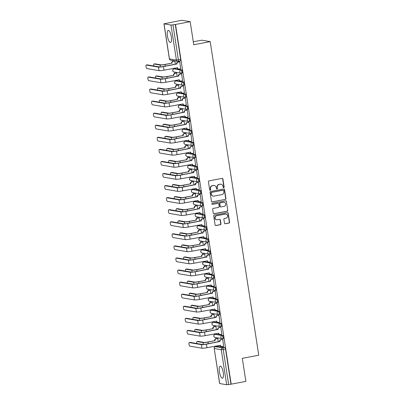 <?xml version="1.0" encoding="UTF-8"?>
<svg xmlns="http://www.w3.org/2000/svg" width="405" height="405" viewBox="0 0 405 405"><rect width="100%" height="100%" fill="white"/><g stroke="black" fill="none" stroke-linecap="round" stroke-linejoin="round"><path stroke-width="0.61" d="M223.732 187.723A0.542 0.511 99.7 0 0 224.157 187.095L222.907 179.025A0.775 0.734 99.7 0 0 222.067 178.402L209.026 180.868A0.775 0.734 99.7 0 0 208.423 181.764L209.668 189.834A0.542 0.511 99.7 0 0 210.261 190.269A0.542 0.511 99.7 0 0 210.686 189.641L210.524 188.598A2.47 2.344 99.7 0 1 212.463 185.728L213.551 185.525A2.47 2.344 99.7 0 1 216.245 187.515L216.407 188.558A0.542 0.511 99.7 0 0 216.994 188.993A0.542 0.511 99.7 0 0 217.419 188.365L217.257 187.323A2.47 2.344 99.7 0 1 219.201 184.457L220.29 184.25A2.47 2.344 99.7 0 1 222.983 186.239L223.145 187.287A0.542 0.511 99.7 0 0 223.732 187.723M223.439 187.687A0.542 0.511 99.7 0 0 223.909 187.049L222.664 178.985A0.775 0.734 99.7 0 0 222.188 178.392M209.967 190.234A0.542 0.511 99.7 0 0 210.438 189.601L210.524 188.598M216.7 188.958A0.542 0.511 99.7 0 0 217.176 188.325L217.257 187.323M222.679 338.61L223.388 338.479A1.574 0.471 -100.7 0 0 223.444 338.479A1.574 0.471 -100.7 0 0 223.631 336.93A1.574 0.471 -100.7 0 0 222.912 335.38L215.941 334.196A1.574 0.471 -100.7 0 0 215.89 334.196A1.574 0.471 -100.7 0 0 215.84 334.216M220.811 326.541L221.52 326.41A1.574 0.471 -100.7 0 0 221.576 326.41A1.574 0.471 -100.7 0 0 221.763 324.861A1.574 0.471 -100.7 0 0 221.044 323.317L214.073 322.127A1.574 0.471 -100.7 0 0 214.022 322.127A1.574 0.471 -100.7 0 0 213.972 322.147M218.943 314.477L219.652 314.341A1.574 0.471 -100.7 0 0 219.707 314.341A1.574 0.471 -100.7 0 0 219.895 312.792A1.574 0.471 -100.7 0 0 219.176 311.248L212.205 310.063A1.574 0.471 -100.7 0 0 212.154 310.063A1.574 0.471 -100.7 0 0 212.104 310.078M217.075 302.408L217.784 302.277A1.574 0.471 -100.7 0 0 217.839 302.277A1.574 0.471 -100.7 0 0 218.027 300.728A1.574 0.471 -100.7 0 0 217.308 299.179L210.337 297.994A1.574 0.471 -100.7 0 0 210.286 297.994A1.574 0.471 -100.7 0 0 210.235 298.014M215.207 290.339L215.916 290.208A1.574 0.471 -100.7 0 0 215.971 290.208A1.574 0.471 -100.7 0 0 216.159 288.659A1.574 0.471 -100.7 0 0 215.44 287.115L208.469 285.925A1.574 0.471 -100.7 0 0 208.418 285.925A1.574 0.471 -100.7 0 0 208.367 285.945M213.339 278.275L214.048 278.139A1.574 0.471 -100.7 0 0 214.103 278.139A1.574 0.471 -100.7 0 0 214.291 276.59A1.574 0.471 -100.7 0 0 213.572 275.046L206.601 273.861A1.574 0.471 -100.7 0 0 206.55 273.861A1.574 0.471 -100.7 0 0 206.499 273.876M211.471 266.207L212.179 266.075A1.574 0.471 -100.7 0 0 212.235 266.075A1.574 0.471 -100.7 0 0 212.423 264.526A1.574 0.471 -100.7 0 0 211.704 262.977L204.733 261.792A1.574 0.471 -100.7 0 0 204.682 261.792A1.574 0.471 -100.7 0 0 204.631 261.812M209.603 254.137L210.311 254.006A1.574 0.471 -100.7 0 0 210.367 254.006A1.574 0.471 -100.7 0 0 210.554 252.457A1.574 0.471 -100.7 0 0 209.836 250.913L202.864 249.723A1.574 0.471 -100.7 0 0 202.814 249.723A1.574 0.471 -100.7 0 0 202.763 249.743M207.735 242.074L208.443 241.937A1.574 0.471 -100.7 0 0 208.499 241.937A1.574 0.471 -100.7 0 0 208.686 240.388A1.574 0.471 -100.7 0 0 207.968 238.844L200.996 237.659A1.574 0.471 -100.7 0 0 200.946 237.659A1.574 0.471 -100.7 0 0 200.895 237.674M205.867 230.005L206.575 229.873A1.574 0.471 -100.7 0 0 206.631 229.868A1.574 0.471 -100.7 0 0 206.818 228.324A1.574 0.471 -100.7 0 0 206.099 226.775L199.128 225.59A1.574 0.471 -100.7 0 0 199.078 225.59A1.574 0.471 -100.7 0 0 199.027 225.61M203.998 217.936L204.707 217.804A1.574 0.471 -100.7 0 0 204.763 217.804A1.574 0.471 -100.7 0 0 204.95 216.255A1.574 0.471 -100.7 0 0 204.231 214.711L197.26 213.521A1.574 0.471 -100.7 0 0 197.21 213.521A1.574 0.471 -100.7 0 0 197.159 213.541M202.13 205.872L202.839 205.735A1.574 0.471 -100.7 0 0 202.895 205.735A1.574 0.471 -100.7 0 0 203.082 204.186A1.574 0.471 -100.7 0 0 202.363 202.642L195.392 201.457A1.574 0.471 -100.7 0 0 195.342 201.457A1.574 0.471 -100.7 0 0 195.291 201.472M200.262 193.803L200.971 193.671A1.574 0.471 -100.7 0 0 201.027 193.666A1.574 0.471 -100.7 0 0 201.214 192.122A1.574 0.471 -100.7 0 0 200.495 190.573L193.524 189.388A1.574 0.471 -100.7 0 0 193.474 189.388A1.574 0.471 -100.7 0 0 193.423 189.408M198.394 181.734L199.103 181.602A1.574 0.471 -100.7 0 0 199.159 181.602A1.574 0.471 -100.7 0 0 199.346 180.053A1.574 0.471 -100.7 0 0 198.627 178.509L191.656 177.319A1.574 0.471 -100.7 0 0 191.606 177.319A1.574 0.471 -100.7 0 0 191.555 177.339M196.526 169.67L197.235 169.533A1.574 0.471 -100.7 0 0 197.291 169.533A1.574 0.471 -100.7 0 0 197.473 167.984A1.574 0.471 -100.7 0 0 196.759 166.44L189.788 165.255A1.574 0.471 -100.7 0 0 189.737 165.255A1.574 0.471 -100.7 0 0 189.687 165.27M194.658 157.601L195.367 157.469A1.574 0.471 -100.7 0 0 195.423 157.464A1.574 0.471 -100.7 0 0 195.605 155.92A1.574 0.471 -100.7 0 0 194.891 154.371L187.92 153.186A1.574 0.471 -100.7 0 0 187.869 153.186A1.574 0.471 -100.7 0 0 187.819 153.206M192.79 145.532L193.499 145.4A1.574 0.471 -100.7 0 0 193.555 145.4A1.574 0.471 -100.7 0 0 193.737 143.851A1.574 0.471 -100.7 0 0 193.023 142.307L186.052 141.117A1.574 0.471 -100.7 0 0 186.001 141.117A1.574 0.471 -100.7 0 0 185.951 141.137M190.922 133.468L191.631 133.331A1.574 0.471 -100.7 0 0 191.686 133.331A1.574 0.471 -100.7 0 0 191.869 131.782A1.574 0.471 -100.7 0 0 191.155 130.238L184.184 129.053A1.574 0.471 -100.7 0 0 184.133 129.053A1.574 0.471 -100.7 0 0 184.083 129.068M189.054 121.399L189.763 121.262A1.574 0.471 -100.7 0 0 189.818 121.262A1.574 0.471 -100.7 0 0 190.001 119.718A1.574 0.471 -100.7 0 0 189.287 118.169L182.316 116.984A1.574 0.471 -100.7 0 0 182.265 116.984A1.574 0.471 -100.7 0 0 182.215 117.004M187.186 109.33L187.895 109.198A1.574 0.471 -100.7 0 0 187.95 109.198A1.574 0.471 -100.7 0 0 188.133 107.649A1.574 0.471 -100.7 0 0 187.419 106.105L180.448 104.915A1.574 0.471 -100.7 0 0 180.397 104.915A1.574 0.471 -100.7 0 0 180.346 104.935M185.318 97.266L186.027 97.129A1.574 0.471 -100.7 0 0 186.082 97.129A1.574 0.471 -100.7 0 0 186.265 95.58A1.574 0.471 -100.7 0 0 185.551 94.036L178.58 92.846A1.574 0.471 -100.7 0 0 178.529 92.851A1.574 0.471 -100.7 0 0 178.478 92.866M183.45 85.197L184.159 85.06A1.574 0.471 -100.7 0 0 184.214 85.06A1.574 0.471 -100.7 0 0 184.397 83.516A1.574 0.471 -100.7 0 0 183.683 81.967L176.712 80.782A1.574 0.471 -100.7 0 0 176.661 80.782A1.574 0.471 -100.7 0 0 176.61 80.803M181.582 73.128L182.29 72.996A1.574 0.471 -100.7 0 0 182.346 72.996A1.574 0.471 -100.7 0 0 182.528 71.447A1.574 0.471 -100.7 0 0 181.815 69.903L174.844 68.713A1.574 0.471 -100.7 0 0 174.793 68.713A1.574 0.471 -100.7 0 0 174.742 68.734M171.29 36.774A6.141 1.838 -100.7 0 0 168.227 30.415A6.141 1.838 -100.7 0 0 167.447 36.121A6.141 1.838 -100.7 0 0 170.51 42.479A6.141 1.838 -100.7 0 0 171.29 36.774M223.261 372.494A6.141 1.838 -100.7 0 0 220.198 366.135A6.141 1.838 -100.7 0 0 219.419 371.841A6.141 1.838 -100.7 0 0 222.482 378.199A6.141 1.838 -100.7 0 0 223.261 372.494M224.481 223.155A0.775 0.734 99.7 0 0 225.327 223.778L228.982 223.089A0.775 0.734 99.7 0 0 229.589 222.193L228.202 213.232A0.775 0.734 99.7 0 0 227.362 212.61L214.321 215.075A0.775 0.734 99.7 0 0 213.713 215.971L215.101 224.932A0.775 0.734 99.7 0 0 215.946 225.555L220.366 224.719A0.775 0.734 99.7 0 0 220.973 223.823L220.376 219.986A0.775 0.734 99.7 0 0 219.535 219.363L217.343 219.778A2.066 1.959 99.7 0 1 215.065 217.769A2.066 1.959 99.7 0 1 216.715 215.718L225.296 214.093A2.066 1.959 99.7 0 1 227.575 216.108A2.066 1.959 99.7 0 1 225.929 218.158L224.497 218.427A0.775 0.734 99.7 0 0 223.889 219.323L224.481 223.155M164.025 23.865L169.452 58.907L176.418 60.092L170.996 25.049L163.949 23.824L181.739 20.25L190.183 21.688L193.752 44.742L210.21 41.629L258.755 355.225L242.301 358.334L245.87 381.388L231.184 384.163L175.497 24.467L172.965 24.857L178.387 59.899A1.574 0.471 79.3 0 1 178.19 61.363A1.574 0.471 79.3 0 1 178.134 61.363A1.574 1.493 99.7 0 1 177.633 61.368A1.574 1.574 0 0 0 178.19 61.363L180.478 60.927A1.574 0.471 79.3 0 1 180.422 60.927L178.235 61.342M190.183 21.688L175.497 24.467M225.327 199.473A0.775 0.734 99.7 0 0 225.934 198.577L224.547 189.616A0.775 0.734 99.7 0 0 223.707 188.998L210.666 191.459A0.775 0.734 99.7 0 0 210.058 192.355L211.445 201.315A0.775 0.734 99.7 0 0 212.291 201.938L225.084 199.432A0.775 0.734 99.7 0 0 225.691 198.536L224.304 189.575A0.775 0.734 99.7 0 0 223.828 188.983M226.375 201.427L227.762 210.382A0.775 0.734 99.7 0 1 227.154 211.283L214.118 213.744A0.775 0.734 99.7 0 1 213.273 213.121L212.681 209.289A0.775 0.734 99.7 0 1 213.288 208.393L218.578 207.395A0.775 0.734 99.7 0 0 219.181 206.499L218.791 203.953A0.775 0.734 99.7 0 0 217.946 203.33L212.443 204.373A0.542 0.511 99.7 0 1 211.845 203.847A0.542 0.511 99.7 0 1 212.276 203.31L225.534 200.804A0.775 0.734 99.7 0 1 226.375 201.427L227.762 210.382M217.708 346.28A1.574 0.471 79.3 0 1 217.758 346.265A1.574 0.471 79.3 0 1 217.809 346.265L224.78 347.45L222.492 347.88A1.574 0.471 79.3 0 1 223.226 349.515L228.648 384.553L226.678 384.75L219.631 383.525L214.21 348.482L219.712 383.565M172.864 60.553L172.965 61.216M174.059 68.273L174.145 68.835M174.646 72.075L174.833 73.285M175.927 80.337L176.013 80.904M176.514 84.144L176.702 85.354M177.795 92.406L177.881 92.973M178.382 96.208L178.57 97.418M179.663 104.475L179.749 105.037M180.25 108.277L180.438 109.487M181.531 116.539L181.617 117.106M182.118 120.346L182.306 121.556M183.399 128.608L183.485 129.175M183.986 132.41L184.174 133.625M185.267 140.677L185.353 141.239M185.855 144.479L186.042 145.689M187.135 152.741L187.221 153.308M187.723 156.548L187.91 157.758M189.003 164.81L189.089 165.377M189.591 168.612L189.778 169.827M190.871 176.879L190.957 177.441M191.459 180.681L191.646 181.891M192.739 188.943L192.826 189.51M193.327 192.75L193.514 193.96M194.608 201.012L194.694 201.579M195.195 204.814L195.382 206.029M196.476 213.081L196.562 213.643M197.063 216.883L197.25 218.093M198.344 225.145L198.43 225.712M198.931 228.952L199.118 230.161M200.212 237.214L200.298 237.781M200.799 241.015L200.986 242.231M202.08 249.283L202.166 249.844M202.667 253.084L202.854 254.294M203.948 261.346L204.034 261.913M204.535 265.154L204.722 266.363M205.816 273.416L205.902 273.983M206.403 277.217L206.59 278.432M207.684 285.484L207.77 286.046M208.271 289.286L208.459 290.496M209.552 297.548L209.638 298.115M210.139 301.355L210.327 302.565M211.42 309.617L211.506 310.184M212.007 313.419L212.195 314.634M213.288 321.686L213.374 322.248M213.875 325.488L214.063 326.698M215.156 333.75L215.242 334.317M215.744 337.557L215.931 338.767M217.024 345.819L217.11 346.386M193.296 41.791L201.766 40.191L210.21 41.629M231.184 384.163L228.648 384.553M170.996 25.049L172.965 24.857M180.686 68.728L179.744 61.793L179.38 61.778M182.554 80.797L181.612 73.857L181.248 73.842M177.198 76.322L176.686 73.022L176.322 73.001M184.422 92.866L183.48 85.926L183.116 85.911M179.066 88.386L178.554 85.085L178.19 85.07M186.29 104.93L185.348 97.995L184.984 97.98M180.934 100.455L180.422 97.154L180.058 97.139M188.158 116.999L187.216 110.059L186.852 110.044M182.802 112.524L182.29 109.223L181.926 109.208M190.026 129.068L189.084 122.128L188.72 122.113M184.67 124.588L184.159 121.287L183.794 121.272M191.894 141.132L190.952 134.197L190.588 134.182M186.538 136.657L186.027 133.356L185.662 133.341M193.762 153.201L192.82 146.261L192.456 146.245M188.406 148.726L187.895 145.425L187.53 145.41M195.63 165.27L194.689 158.33L194.324 158.315M190.274 160.79L189.763 157.489L189.398 157.474M197.498 177.334L196.557 170.399L196.192 170.383M192.142 172.859L191.631 169.558L191.266 169.543M199.366 189.403L198.425 182.463L198.06 182.447M194.01 184.928L193.499 181.627L193.134 181.612M201.234 201.472L200.293 194.532L199.928 194.516M195.878 196.992L195.367 193.691L195.002 193.676M203.102 213.536L202.161 206.601L201.796 206.585M197.746 209.061L197.235 205.76L196.87 205.745M204.97 225.605L204.029 218.665L203.664 218.649M199.614 221.13L199.103 217.829L198.744 217.814M206.839 237.674L205.897 230.734L205.532 230.718M201.482 233.194L200.971 229.893L200.612 229.878M208.707 249.738L207.765 242.803L207.4 242.787M203.35 245.263L202.839 241.962L202.48 241.947M210.575 261.807L209.633 254.866L209.269 254.851M205.219 257.332L204.707 254.031L204.348 254.016M212.443 273.876L211.501 266.935L211.137 266.92M207.087 269.396L206.575 266.095L206.216 266.08M214.311 285.94L213.369 279.005L213.005 278.989M208.955 281.465L208.443 278.164L208.084 278.149M216.179 298.009L215.237 291.068L214.873 291.053M210.823 293.534L210.311 290.233L209.952 290.218M218.047 310.078L217.105 303.137L216.741 303.122M212.691 305.598L212.179 302.297L211.82 302.282M219.915 322.142L218.973 315.206L218.609 315.191M214.559 317.667L214.048 314.366L213.688 314.351M221.783 334.211L220.841 327.27L220.477 327.255M216.427 329.736L215.916 326.435L215.556 326.42M223.651 346.28L222.709 339.339L222.345 339.324M218.295 341.8L217.784 338.499L217.424 338.484M175.33 64.253L174.818 60.953L174.454 60.937M230.936 384.122L225.509 349.08A1.574 0.471 -100.7 0 0 224.78 347.45M175.254 24.421L180.676 59.464A1.574 0.471 79.3 0 1 180.478 60.927M221.079 184.245L220.831 184.199A2.47 2.344 99.7 0 0 220.042 184.209L220.29 184.25M217.014 187.282A2.47 2.344 99.7 0 1 218.953 184.412L220.042 184.209M214.341 185.515L214.093 185.475A2.47 2.344 99.7 0 0 213.303 185.48L213.551 185.525M210.276 188.553A2.47 2.344 99.7 0 1 212.22 185.687L213.303 185.48M211.921 201.908A0.775 0.734 99.7 0 0 212.043 201.898L225.084 199.432M223.661 190.644A0.542 0.511 99.7 0 0 223.074 190.208L211.628 192.375A0.542 0.511 99.7 0 0 211.202 193.003L211.375 194.101A2.47 2.344 99.7 0 0 214.068 196.091L221.889 194.613A2.47 2.344 99.7 0 0 223.833 191.747L223.661 190.644M223.246 190.208L223.003 190.168A0.542 0.511 99.7 0 0 222.826 190.168L223.074 190.208M213.278 196.101L213.03 196.06A2.47 2.344 99.7 0 1 211.126 194.061L210.959 192.957A0.542 0.511 99.7 0 1 211.385 192.329L222.826 190.168M213.749 213.719A0.775 0.734 99.7 0 0 213.87 213.703L226.911 211.238A0.775 0.734 99.7 0 0 227.519 210.342M218.194 203.33L217.951 203.285A0.775 0.734 99.7 0 0 217.703 203.29L212.443 204.373M224.066 206.358A2.066 1.959 99.7 0 0 224.097 202.287A2.066 1.959 99.7 0 0 223.433 202.292L220.411 202.864A0.775 0.734 99.7 0 0 219.804 203.761L220.198 206.307A0.775 0.734 99.7 0 0 221.039 206.93L224.066 206.358M224.097 202.287L223.849 202.247A2.066 1.959 99.7 0 0 223.19 202.252L223.433 202.292M220.791 206.93L220.548 206.889A0.775 0.734 99.7 0 1 219.95 206.261L219.556 203.72A0.775 0.734 99.7 0 1 220.163 202.824L223.19 202.252M226.132 201.381A0.775 0.734 99.7 0 0 225.656 200.789M225.96 214.088L225.717 214.048A2.066 1.959 99.7 0 0 225.053 214.053L225.296 214.093M216.68 219.783L216.437 219.743A2.066 1.959 99.7 0 1 216.467 215.673L225.053 214.053M215.576 225.524A0.775 0.734 99.7 0 0 215.698 225.509L220.118 224.674A0.775 0.734 99.7 0 0 220.725 223.778L220.133 219.945A0.775 0.734 99.7 0 0 219.657 219.353M224.957 223.747A0.775 0.734 99.7 0 0 225.079 223.737L228.739 223.044A0.775 0.734 99.7 0 0 229.346 222.148L227.959 213.192A0.775 0.734 99.7 0 0 227.483 212.6M154.872 63.853A1.812 0.542 79.3 0 1 154.928 63.833A1.812 0.542 79.3 0 1 154.988 63.833L161.008 64.861A2.951 0.309 -8.8 0 0 164.698 64.491L171.71 63.165L165.017 64.547A3.974 0.42 171.2 0 1 160.051 65.038L154.032 64.015A1.812 0.542 -100.7 0 0 153.971 64.015A1.812 0.542 -100.7 0 0 153.784 65.964M171.71 63.165L171.695 63.053A1.574 1.493 -80.3 0 1 172.93 61.226L173.249 61.282A1.574 1.493 99.7 0 0 172.014 63.104L172.029 63.22M174.823 60.983L173.249 61.282M174.585 60.912L172.93 61.226M146.306 65.033A1.812 0.542 -100.7 0 0 146.245 65.033A1.812 0.542 -100.7 0 0 146.028 66.815A1.812 0.542 -100.7 0 0 146.853 68.592L159.028 70.662L158.482 67.108L146.306 65.033L147.263 64.851L159.438 66.926A2.951 0.309 -8.8 0 0 163.129 66.557L176.615 63.889A1.574 1.493 -80.3 0 1 177.856 62.066L179.506 61.752M176.636 64.005L163.448 66.612A3.974 0.42 171.2 0 1 158.482 67.108M179.744 61.823L178.175 62.117A1.574 1.493 99.7 0 0 176.939 63.944L176.955 64.061M178.737 69.007L178.418 68.951A1.574 1.493 -80.3 0 1 177.203 67.681L177.522 67.736A1.574 1.493 99.7 0 0 179.238 69.002L180.812 68.703M177.522 67.736L164 70.171A3.974 0.42 171.2 0 1 159.028 70.662M156.74 75.922A1.812 0.542 79.3 0 1 156.796 75.902A1.812 0.542 79.3 0 1 156.856 75.902L162.876 76.925A2.951 0.309 -8.8 0 0 166.566 76.56L173.897 75.289L166.885 76.616A3.974 0.42 171.2 0 1 161.919 77.107L155.9 76.079A1.812 0.542 -100.7 0 0 155.839 76.084A1.812 0.542 -100.7 0 0 155.652 78.028M173.578 75.234L173.563 75.117A1.574 1.493 -80.3 0 1 174.798 73.29L175.117 73.346A1.574 1.493 99.7 0 0 173.882 75.173L173.897 75.289M176.691 73.052L175.117 73.346M176.453 72.981L174.798 73.29M158.608 87.991A1.812 0.542 79.3 0 1 158.664 87.966A1.812 0.542 79.3 0 1 158.725 87.966L164.744 88.994A2.951 0.309 -8.8 0 0 168.434 88.629L175.446 87.303L168.758 88.68A3.974 0.42 171.2 0 1 163.787 89.176L157.768 88.148A1.812 0.542 -100.7 0 0 157.707 88.148A1.812 0.542 -100.7 0 0 157.52 90.097M175.446 87.303L175.431 87.186A1.574 1.493 -80.3 0 1 176.666 85.359L176.985 85.414A1.574 1.493 99.7 0 0 175.75 87.242L175.765 87.358M178.559 85.116L176.985 85.414M178.321 85.045L176.666 85.359M148.174 77.102A1.812 0.542 -100.7 0 0 148.114 77.102A1.812 0.542 -100.7 0 0 147.896 78.879A1.812 0.542 -100.7 0 0 148.721 80.656L160.896 82.731L160.35 79.172L148.174 77.102L149.131 76.92L161.306 78.99A2.951 0.309 -8.8 0 0 164.997 78.626L178.483 75.958A1.574 1.493 -80.3 0 1 179.724 74.13L181.374 73.816M178.504 76.074L165.316 78.681A3.974 0.42 171.2 0 1 160.35 79.172M181.617 73.887L180.043 74.186A1.574 1.493 99.7 0 0 178.807 76.013L178.823 76.13M160.896 82.731A3.974 0.42 171.2 0 0 165.868 82.24L179.39 79.8A1.574 1.493 99.7 0 0 180.605 81.076L180.286 81.02A1.574 1.493 -80.3 0 1 179.071 79.75L179.071 79.745M180.605 81.076A1.574 1.493 99.7 0 0 181.106 81.071L182.68 80.772M150.042 89.166A1.812 0.542 -100.7 0 0 149.982 89.166A1.812 0.542 -100.7 0 0 149.764 90.948A1.812 0.542 -100.7 0 0 150.589 92.725L162.764 94.8L162.218 91.241L150.042 89.166L150.999 88.984L163.174 91.059A2.951 0.309 -8.8 0 0 166.865 90.695L180.352 88.027A1.574 1.493 -80.3 0 1 181.592 86.199L183.242 85.885M180.372 88.138L167.184 90.75A3.974 0.42 171.2 0 1 162.218 91.241M183.485 85.956L181.911 86.255A1.574 1.493 99.7 0 0 180.676 88.077L180.691 88.194M182.473 93.145L182.154 93.089A1.574 1.493 -80.3 0 1 180.939 91.814L181.258 91.869A1.574 1.493 99.7 0 0 182.974 93.14L184.548 92.841M181.258 91.869L167.736 94.304A3.974 0.42 171.2 0 1 162.764 94.8M160.476 100.055A1.812 0.542 79.3 0 1 160.532 100.035A1.812 0.542 79.3 0 1 160.593 100.035L166.612 101.063A2.951 0.309 -8.8 0 0 170.302 100.693L177.314 99.367L170.626 100.749A3.974 0.42 171.2 0 1 165.655 101.24L159.636 100.217A1.812 0.542 -100.7 0 0 159.575 100.217A1.812 0.542 -100.7 0 0 159.388 102.166M177.314 99.367L177.299 99.255A1.574 1.493 -80.3 0 1 178.534 97.428L178.853 97.483A1.574 1.493 99.7 0 0 177.618 99.306L177.633 99.422M180.427 97.185L178.853 97.483M180.19 97.114L178.534 97.428M162.344 112.124A1.812 0.542 79.3 0 1 162.4 112.104A1.812 0.542 79.3 0 1 162.461 112.104L168.48 113.127A2.951 0.309 -8.8 0 0 172.171 112.762L179.182 111.436L172.495 112.818A3.974 0.42 171.2 0 1 167.523 113.309L161.504 112.281A1.812 0.542 -100.7 0 0 161.443 112.286A1.812 0.542 -100.7 0 0 161.256 114.23M179.182 111.436L179.167 111.319A1.574 1.493 -80.3 0 1 180.402 109.497L180.721 109.547A1.574 1.493 99.7 0 0 179.486 111.375L179.501 111.491M182.296 109.254L180.721 109.547M182.058 109.183L180.402 109.497M164.212 124.193A1.812 0.542 79.3 0 1 164.268 124.168A1.812 0.542 79.3 0 1 164.329 124.168L170.348 125.196A2.951 0.309 -8.8 0 0 174.039 124.831L181.05 123.505L174.363 124.882A3.974 0.42 171.2 0 1 169.391 125.378L163.372 124.35A1.812 0.542 -100.7 0 0 163.311 124.35A1.812 0.542 -100.7 0 0 163.124 126.299M181.05 123.505L181.035 123.388A1.574 1.493 -80.3 0 1 182.27 121.561L182.589 121.616A1.574 1.493 99.7 0 0 181.354 123.444L181.369 123.56M184.164 121.318L182.589 121.616M183.926 121.247L182.27 121.561M151.91 101.235A1.812 0.542 -100.7 0 0 151.85 101.235A1.812 0.542 -100.7 0 0 151.632 103.017A1.812 0.542 -100.7 0 0 152.457 104.794L164.632 106.864L164.086 103.31L151.91 101.235L152.867 101.053L165.043 103.128A2.951 0.309 -8.8 0 0 168.733 102.759L182.22 100.091A1.574 1.493 -80.3 0 1 183.46 98.268L185.11 97.954M182.24 100.207L169.052 102.814A3.974 0.42 171.2 0 1 164.086 103.31M185.353 98.025L183.779 98.319A1.574 1.493 99.7 0 0 182.544 100.146L182.559 100.263M184.341 105.209L184.022 105.153A1.574 1.493 -80.3 0 1 182.807 103.882L183.126 103.938A1.574 1.493 99.7 0 0 184.842 105.204L186.416 104.905M183.126 103.938L169.604 106.373A3.974 0.42 171.2 0 1 164.632 106.864M153.778 113.304A1.812 0.542 -100.7 0 0 153.718 113.304A1.812 0.542 -100.7 0 0 153.5 115.081A1.812 0.542 -100.7 0 0 154.325 116.858L166.501 118.933L165.954 115.374L153.778 113.304L154.735 113.122L166.911 115.192A2.951 0.309 -8.8 0 0 170.601 114.828L184.088 112.16A1.574 1.493 -80.3 0 1 185.328 110.332L186.978 110.018M184.108 112.276L170.92 114.883A3.974 0.42 171.2 0 1 165.954 115.374M187.221 110.089L185.647 110.388A1.574 1.493 99.7 0 0 184.412 112.215L184.427 112.332M186.209 117.278L185.89 117.222A1.574 1.493 -80.3 0 1 184.675 115.951L184.994 116.002A1.574 1.493 99.7 0 0 186.71 117.273L188.285 116.974M184.994 116.002L171.472 118.442A3.974 0.42 171.2 0 1 166.501 118.933M155.647 125.368A1.812 0.542 -100.7 0 0 155.586 125.368A1.812 0.542 -100.7 0 0 155.368 127.15A1.812 0.542 -100.7 0 0 156.193 128.927L168.369 131.002L167.822 127.443L155.647 125.368L156.603 125.185L168.779 127.261A2.951 0.309 -8.8 0 0 172.469 126.897L185.956 124.229A1.574 1.493 -80.3 0 1 187.196 122.401L188.846 122.087M185.976 124.345L172.788 126.952A3.974 0.42 171.2 0 1 167.822 127.443M189.089 122.158L187.515 122.457A1.574 1.493 99.7 0 0 186.28 124.279L186.295 124.396M188.077 129.347L187.758 129.291A1.574 1.493 -80.3 0 1 186.543 128.015L186.862 128.071A1.574 1.493 99.7 0 0 188.578 129.342L190.153 129.043M186.862 128.071L173.34 130.506A3.974 0.42 171.2 0 1 168.369 131.002M166.08 136.257A1.812 0.542 79.3 0 1 166.136 136.237A1.812 0.542 79.3 0 1 166.197 136.237L172.216 137.265A2.951 0.309 -8.8 0 0 175.907 136.895L182.918 135.569L176.231 136.951A3.974 0.42 171.2 0 1 171.259 137.442L165.24 136.419A1.812 0.542 -100.7 0 0 165.179 136.419A1.812 0.542 -100.7 0 0 164.992 138.368M182.918 135.569L182.903 135.457A1.574 1.493 -80.3 0 1 184.138 133.63L184.457 133.685A1.574 1.493 99.7 0 0 183.222 135.508L183.237 135.624M186.032 133.387L184.457 133.685M185.794 133.316L184.138 133.63M157.515 137.437A1.812 0.542 -100.7 0 0 157.454 137.437A1.812 0.542 -100.7 0 0 157.236 139.219A1.812 0.542 -100.7 0 0 158.061 140.996L170.237 143.066L169.69 139.512L157.515 137.437L158.471 137.255L170.647 139.33A2.951 0.309 -8.8 0 0 174.337 138.961L187.824 136.293A1.574 1.493 -80.3 0 1 189.064 134.47L190.715 134.156M187.844 136.409L174.656 139.016A3.974 0.42 171.2 0 1 169.69 139.512M190.957 134.227L189.383 134.521A1.574 1.493 99.7 0 0 188.148 136.348L188.163 136.465M189.945 141.411L189.626 141.355A1.574 1.493 -80.3 0 1 188.411 140.084L188.73 140.14A1.574 1.493 99.7 0 0 190.446 141.406L192.021 141.107M188.73 140.14L175.208 142.575A3.974 0.42 171.2 0 1 170.237 143.066M167.948 148.326A1.812 0.542 79.3 0 1 168.004 148.306A1.812 0.542 79.3 0 1 168.065 148.306L174.084 149.329A2.951 0.309 -8.8 0 0 177.775 148.964L184.786 147.638L178.099 149.02A3.974 0.42 171.2 0 1 173.127 149.511L167.108 148.483A1.812 0.542 -100.7 0 0 167.047 148.488A1.812 0.542 -100.7 0 0 166.86 150.432M184.786 147.638L184.771 147.521A1.574 1.493 -80.3 0 1 186.006 145.699L186.325 145.749A1.574 1.493 99.7 0 0 185.09 147.577L185.105 147.693M187.9 145.456L186.325 145.749M187.662 145.385L186.006 145.699M159.383 149.506A1.812 0.542 -100.7 0 0 159.322 149.506A1.812 0.542 -100.7 0 0 159.104 151.283A1.812 0.542 -100.7 0 0 159.929 153.06L172.105 155.135L171.558 151.576L159.383 149.506L160.34 149.323L172.515 151.394A2.951 0.309 -8.8 0 0 176.205 151.03L189.692 148.362A1.574 1.493 -80.3 0 1 190.932 146.534L192.583 146.22M189.712 148.478L176.524 151.085A3.974 0.42 171.2 0 1 171.558 151.576M192.826 146.291L191.251 146.59A1.574 1.493 99.7 0 0 190.016 148.417L190.031 148.534M191.813 153.48L191.494 153.424A1.574 1.493 -80.3 0 1 190.279 152.153L190.603 152.204A1.574 1.493 99.7 0 0 192.314 153.475L193.889 153.176M190.603 152.204L177.076 154.644A3.974 0.42 171.2 0 1 172.105 155.135M169.816 160.395A1.812 0.542 79.3 0 1 169.872 160.37A1.812 0.542 79.3 0 1 169.933 160.37L175.952 161.398A2.951 0.309 -8.8 0 0 179.643 161.033L186.654 159.707L179.967 161.084A3.974 0.42 171.2 0 1 174.995 161.58L168.976 160.552A1.812 0.542 -100.7 0 0 168.915 160.552A1.812 0.542 -100.7 0 0 168.728 162.501M186.654 159.707L186.639 159.59A1.574 1.493 -80.3 0 1 187.874 157.763L188.193 157.818A1.574 1.493 99.7 0 0 186.958 159.646L186.973 159.762M189.768 157.52L188.193 157.818M189.53 157.449L187.874 157.763M161.251 161.57A1.812 0.542 -100.7 0 0 161.19 161.57A1.812 0.542 -100.7 0 0 160.972 163.352A1.812 0.542 -100.7 0 0 161.798 165.129L173.973 167.204L173.426 163.645L161.251 161.57L162.208 161.387L174.383 163.463A2.951 0.309 -8.8 0 0 178.073 163.099L191.56 160.431A1.574 1.493 -80.3 0 1 192.8 158.603L194.451 158.289M191.58 160.547L178.392 163.154A3.974 0.42 171.2 0 1 173.426 163.645M194.694 158.36L193.119 158.659A1.574 1.493 99.7 0 0 191.884 160.481L191.899 160.598M173.973 167.204A3.974 0.42 171.2 0 0 178.944 166.708L192.471 164.273A1.574 1.493 99.7 0 0 193.681 165.549L193.362 165.493A1.574 1.493 -80.3 0 1 192.147 164.217L192.147 164.212M193.681 165.549A1.574 1.493 99.7 0 0 194.182 165.544L195.757 165.245M171.685 172.459A1.812 0.542 79.3 0 1 171.74 172.439A1.812 0.542 79.3 0 1 171.801 172.439L177.82 173.467A2.951 0.309 -8.8 0 0 181.511 173.097L188.522 171.771L181.835 173.153A3.974 0.42 171.2 0 1 176.863 173.644L170.844 172.621A1.812 0.542 -100.7 0 0 170.783 172.621A1.812 0.542 -100.7 0 0 170.601 174.57M188.522 171.771L188.507 171.659A1.574 1.493 -80.3 0 1 189.743 169.832L190.061 169.887A1.574 1.493 99.7 0 0 188.826 171.71L188.841 171.826M191.636 169.589L190.061 169.887M191.398 169.518L189.743 169.832M163.119 173.639A1.812 0.542 -100.7 0 0 163.058 173.639A1.812 0.542 -100.7 0 0 162.84 175.421A1.812 0.542 -100.7 0 0 163.666 177.198L175.841 179.268L175.294 175.714L163.119 173.639L164.076 173.456L176.251 175.532A2.951 0.309 -8.8 0 0 179.941 175.168L193.428 172.495A1.574 1.493 -80.3 0 1 194.668 170.672L196.319 170.358M193.448 172.611L180.26 175.218A3.974 0.42 171.2 0 1 175.294 175.714M196.562 170.429L194.987 170.723A1.574 1.493 99.7 0 0 193.752 172.55L193.767 172.667M195.549 177.613L195.23 177.557A1.574 1.493 -80.3 0 1 194.015 176.286L194.339 176.342A1.574 1.493 99.7 0 0 196.05 177.608L197.625 177.314M194.339 176.342L180.812 178.777A3.974 0.42 171.2 0 1 175.841 179.268M173.553 184.528A1.812 0.542 79.3 0 1 173.608 184.508A1.812 0.542 79.3 0 1 173.669 184.508L179.688 185.53A2.951 0.309 -8.8 0 0 183.379 185.166L190.39 183.84L183.703 185.222A3.974 0.42 171.2 0 1 178.732 185.713L172.712 184.69A1.812 0.542 -100.7 0 0 172.651 184.69A1.812 0.542 -100.7 0 0 172.469 186.634M190.39 183.84L190.375 183.723A1.574 1.493 -80.3 0 1 191.611 181.901L191.929 181.951A1.574 1.493 99.7 0 0 190.694 183.779L190.709 183.895M193.504 181.658L191.929 181.951M193.266 181.587L191.611 181.901M164.987 185.708A1.812 0.542 -100.7 0 0 164.926 185.708A1.812 0.542 -100.7 0 0 164.708 187.485A1.812 0.542 -100.7 0 0 165.534 189.262L177.714 191.337L177.162 187.778L164.987 185.708L165.944 185.525L178.119 187.596A2.951 0.309 -8.8 0 0 181.81 187.231L195.296 184.564A1.574 1.493 -80.3 0 1 196.536 182.736L198.187 182.422M195.316 184.68L182.128 187.287A3.974 0.42 171.2 0 1 177.162 187.778M198.43 182.493L196.855 182.792A1.574 1.493 99.7 0 0 195.62 184.619L195.635 184.736M197.417 189.682L197.098 189.626A1.574 1.493 -80.3 0 1 195.883 188.355L196.207 188.406A1.574 1.493 99.7 0 0 197.918 189.677L199.493 189.378M196.207 188.406L182.68 190.846A3.974 0.42 171.2 0 1 177.714 191.337M175.421 196.597A1.812 0.542 79.3 0 1 175.476 196.572A1.812 0.542 79.3 0 1 175.537 196.572L181.556 197.599A2.951 0.309 -8.8 0 0 185.247 197.235L192.259 195.909L185.571 197.286A3.974 0.42 171.2 0 1 180.6 197.782L174.58 196.754A1.812 0.542 -100.7 0 0 174.52 196.754A1.812 0.542 -100.7 0 0 174.337 198.703M192.259 195.909L192.243 195.792A1.574 1.493 -80.3 0 1 193.479 193.965L193.798 194.02A1.574 1.493 99.7 0 0 192.562 195.848L192.577 195.964M195.372 193.722L193.798 194.02M195.134 193.651L193.479 193.965M166.855 197.772A1.812 0.542 -100.7 0 0 166.794 197.772A1.812 0.542 -100.7 0 0 166.577 199.554A1.812 0.542 -100.7 0 0 167.402 201.331L179.582 203.406L179.03 199.847L166.855 197.772L167.812 197.589L179.987 199.665A2.951 0.309 -8.8 0 0 183.678 199.3L197.164 196.633A1.574 1.493 -80.3 0 1 198.404 194.805L200.055 194.491M197.184 196.749L183.997 199.356A3.974 0.42 171.2 0 1 179.03 199.847M200.298 194.562L198.723 194.861A1.574 1.493 99.7 0 0 197.488 196.683L197.503 196.8M199.285 201.751L198.966 201.695A1.574 1.493 -80.3 0 1 197.751 200.419L198.075 200.475A1.574 1.493 99.7 0 0 199.786 201.746L201.361 201.447M198.075 200.475L184.548 202.91A3.974 0.42 171.2 0 1 179.582 203.406M177.289 208.661A1.812 0.542 79.3 0 1 177.344 208.641A1.812 0.542 79.3 0 1 177.405 208.641L183.424 209.668A2.951 0.309 -8.8 0 0 187.115 209.299L194.446 208.028L187.439 209.355A3.974 0.42 171.2 0 1 182.468 209.846L176.448 208.823A1.812 0.542 -100.7 0 0 176.388 208.823A1.812 0.542 -100.7 0 0 176.205 210.772M194.127 207.978L194.111 207.861A1.574 1.493 -80.3 0 1 195.347 206.034L195.666 206.089A1.574 1.493 99.7 0 0 194.43 207.912L194.446 208.028M197.24 205.791L195.666 206.089M197.002 205.72L195.347 206.034M168.723 209.841A1.812 0.542 -100.7 0 0 168.662 209.841A1.812 0.542 -100.7 0 0 168.445 211.623A1.812 0.542 -100.7 0 0 169.27 213.4L181.45 215.475L180.898 211.916L168.723 209.841L169.68 209.658L181.855 211.734A2.951 0.309 -8.8 0 0 185.546 211.369L199.032 208.696A1.574 1.493 -80.3 0 1 200.273 206.874L201.928 206.56M199.052 208.813L185.87 211.42A3.974 0.42 171.2 0 1 180.898 211.916M202.166 206.631L200.591 206.925A1.574 1.493 99.7 0 0 199.356 208.752L199.371 208.869M181.45 215.475A3.974 0.42 171.2 0 0 186.416 214.979L199.943 212.544A1.574 1.493 99.7 0 0 201.153 213.815L200.834 213.759A1.574 1.493 -80.3 0 1 199.619 212.488L199.619 212.483M201.153 213.815A1.574 1.493 99.7 0 0 201.655 213.81L203.229 213.516M179.157 220.73A1.812 0.542 79.3 0 1 179.213 220.71A1.812 0.542 79.3 0 1 179.273 220.71L185.293 221.732A2.951 0.309 -8.8 0 0 188.983 221.368L196.319 220.097L189.307 221.424A3.974 0.42 171.2 0 1 184.336 221.915L178.316 220.892A1.812 0.542 -100.7 0 0 178.256 220.892A1.812 0.542 -100.7 0 0 178.073 222.836M195.995 220.042L195.98 219.925A1.574 1.493 -80.3 0 1 197.215 218.103L197.534 218.153A1.574 1.493 99.7 0 0 196.298 219.981L196.319 220.097M199.108 217.86L197.534 218.153M198.87 217.789L197.215 218.103M170.591 221.91A1.812 0.542 -100.7 0 0 170.53 221.91A1.812 0.542 -100.7 0 0 170.313 223.687A1.812 0.542 -100.7 0 0 171.143 225.464L183.318 227.539L182.766 223.98L170.591 221.91L171.548 221.727L183.723 223.798A2.951 0.309 -8.8 0 0 187.414 223.433L200.9 220.765A1.574 1.493 -80.3 0 1 202.141 218.938L203.796 218.624M200.92 220.882L187.738 223.489A3.974 0.42 171.2 0 1 182.766 223.98M204.034 218.695L202.459 218.994A1.574 1.493 99.7 0 0 201.224 220.821L201.239 220.938M203.021 225.884L202.702 225.828A1.574 1.493 -80.3 0 1 201.487 224.557L201.811 224.608A1.574 1.493 99.7 0 0 203.523 225.879L205.097 225.58M201.811 224.608L188.285 227.048A3.974 0.42 171.2 0 1 183.318 227.539M181.025 232.799A1.812 0.542 79.3 0 1 181.081 232.774A1.812 0.542 79.3 0 1 181.141 232.774L187.161 233.801A2.951 0.309 -8.8 0 0 190.851 233.437L197.863 232.111L191.175 233.488A3.974 0.42 171.2 0 1 186.204 233.984L180.185 232.956A1.812 0.542 -100.7 0 0 180.124 232.956A1.812 0.542 -100.7 0 0 179.941 234.905M197.863 232.111L197.848 231.994A1.574 1.493 -80.3 0 1 199.083 230.167L199.402 230.222A1.574 1.493 99.7 0 0 198.166 232.05L198.187 232.166M200.976 229.924L199.402 230.222M200.738 229.853L199.083 230.167M172.459 233.974A1.812 0.542 -100.7 0 0 172.398 233.974A1.812 0.542 -100.7 0 0 172.181 235.756A1.812 0.542 -100.7 0 0 173.011 237.532L185.186 239.608L184.634 236.049L172.459 233.974L173.416 233.791L185.591 235.867A2.951 0.309 -8.8 0 0 189.282 235.502L202.768 232.834A1.574 1.493 -80.3 0 1 204.009 231.007L205.664 230.693M202.789 232.951L189.606 235.558A3.974 0.42 171.2 0 1 184.634 236.049M205.902 230.764L204.328 231.063A1.574 1.493 99.7 0 0 203.092 232.885L203.107 233.002M204.889 237.953L204.571 237.897A1.574 1.493 -80.3 0 1 203.356 236.621L203.68 236.677A1.574 1.493 99.7 0 0 205.391 237.948L206.965 237.649M203.68 236.677L190.153 239.117A3.974 0.42 171.2 0 1 185.186 239.608M182.893 244.863A1.812 0.542 79.3 0 1 182.949 244.843A1.812 0.542 79.3 0 1 183.009 244.843L189.029 245.87A2.951 0.309 -8.8 0 0 192.719 245.501L200.055 244.23L193.043 245.557A3.974 0.42 171.2 0 1 188.072 246.048L182.053 245.025A1.812 0.542 -100.7 0 0 181.992 245.025A1.812 0.542 -100.7 0 0 181.81 246.974M199.731 244.18L199.716 244.063A1.574 1.493 -80.3 0 1 200.951 242.236L201.27 242.291A1.574 1.493 99.7 0 0 200.035 244.114L200.055 244.23M202.844 241.993L201.27 242.291M202.606 241.922L200.951 242.236M174.327 246.043A1.812 0.542 -100.7 0 0 174.266 246.043A1.812 0.542 -100.7 0 0 174.049 247.825A1.812 0.542 -100.7 0 0 174.879 249.601L187.054 251.677L186.502 248.118L174.327 246.043L175.284 245.86L187.459 247.936A2.951 0.309 -8.8 0 0 191.15 247.571L204.636 244.898A1.574 1.493 -80.3 0 1 205.877 243.076L207.532 242.762M204.657 245.015L191.474 247.622A3.974 0.42 171.2 0 1 186.502 248.118M207.77 242.833L206.196 243.127A1.574 1.493 99.7 0 0 204.96 244.954L204.976 245.071M206.758 250.017L206.439 249.961A1.574 1.493 -80.3 0 1 205.224 248.69L205.548 248.746A1.574 1.493 99.7 0 0 207.259 250.012L208.833 249.718M205.548 248.746L192.021 251.181A3.974 0.42 171.2 0 1 187.054 251.677M184.761 256.932A1.812 0.542 79.3 0 1 184.817 256.912A1.812 0.542 79.3 0 1 184.877 256.912L190.897 257.934A2.951 0.309 -8.8 0 0 194.587 257.57L201.923 256.299L194.911 257.626A3.974 0.42 171.2 0 1 189.94 258.117L183.921 257.094A1.812 0.542 -100.7 0 0 183.86 257.094A1.812 0.542 -100.7 0 0 183.678 259.038M201.599 256.243L201.584 256.127A1.574 1.493 -80.3 0 1 202.819 254.305L203.138 254.355A1.574 1.493 99.7 0 0 201.903 256.183L201.923 256.299M204.712 254.062L203.138 254.355M204.474 253.991L202.819 254.305M176.195 258.112A1.812 0.542 -100.7 0 0 176.135 258.112A1.812 0.542 -100.7 0 0 175.917 259.889A1.812 0.542 -100.7 0 0 176.747 261.671L188.922 263.741L188.371 260.182L176.195 258.112L177.152 257.929L189.327 260A2.951 0.309 -8.8 0 0 193.018 259.635L206.504 256.967A1.574 1.493 -80.3 0 1 207.745 255.14L209.4 254.826M206.525 257.084L193.342 259.691A3.974 0.42 171.2 0 1 188.371 260.182M209.638 254.897L208.064 255.196A1.574 1.493 99.7 0 0 206.828 257.023L206.844 257.14M188.922 263.741A3.974 0.42 171.2 0 0 193.889 263.25L207.416 260.81A1.574 1.493 99.7 0 0 208.626 262.086L208.307 262.03A1.574 1.493 -80.3 0 1 207.092 260.759L207.092 260.754M208.626 262.086A1.574 1.493 99.7 0 0 209.127 262.081L210.701 261.782M186.629 269.001A1.812 0.542 79.3 0 1 186.685 268.976A1.812 0.542 79.3 0 1 186.745 268.976L192.765 270.003A2.951 0.309 -8.8 0 0 196.455 269.639L203.467 268.312L196.779 269.69A3.974 0.42 171.2 0 1 191.808 270.186L185.789 269.158A1.812 0.542 -100.7 0 0 185.728 269.158A1.812 0.542 -100.7 0 0 185.546 271.107M203.467 268.312L203.452 268.196A1.574 1.493 -80.3 0 1 204.687 266.368L205.006 266.424A1.574 1.493 99.7 0 0 203.771 268.252L203.791 268.368M206.58 266.125L205.006 266.424M206.342 266.055L204.687 266.368M178.063 270.175A1.812 0.542 -100.7 0 0 178.003 270.175A1.812 0.542 -100.7 0 0 177.785 271.958A1.812 0.542 -100.7 0 0 178.615 273.734L190.79 275.81L190.239 272.251L178.063 270.175L179.02 269.993L191.195 272.069A2.951 0.309 -8.8 0 0 194.886 271.704L208.373 269.036A1.574 1.493 -80.3 0 1 209.613 267.209L211.268 266.895M208.393 269.153L195.21 271.76A3.974 0.42 171.2 0 1 190.239 272.251M211.506 266.966L209.932 267.265A1.574 1.493 99.7 0 0 208.696 269.087L208.712 269.203M210.494 274.155L210.175 274.099A1.574 1.493 -80.3 0 1 208.96 272.823L209.284 272.879A1.574 1.493 99.7 0 0 210.995 274.15L212.569 273.851M209.284 272.879L195.757 275.319A3.974 0.42 171.2 0 1 190.79 275.81M188.497 281.065A1.812 0.542 79.3 0 1 188.553 281.045A1.812 0.542 79.3 0 1 188.614 281.045L194.633 282.072A2.951 0.309 -8.8 0 0 198.323 281.703L205.659 280.432L198.647 281.758A3.974 0.42 171.2 0 1 193.676 282.25L187.657 281.227A1.812 0.542 -100.7 0 0 187.596 281.227A1.812 0.542 -100.7 0 0 187.414 283.176M205.335 280.382L205.32 280.265A1.574 1.493 -80.3 0 1 206.555 278.438L206.874 278.493A1.574 1.493 99.7 0 0 205.639 280.316L205.659 280.432M208.448 278.195L206.874 278.493M208.21 278.124L206.555 278.438M179.931 282.244A1.812 0.542 -100.7 0 0 179.871 282.244A1.812 0.542 -100.7 0 0 179.653 284.026A1.812 0.542 -100.7 0 0 180.483 285.803L192.659 287.879L192.107 284.32L179.931 282.244L180.888 282.062L193.064 284.138A2.951 0.309 -8.8 0 0 196.754 283.773L210.246 281.1A1.574 1.493 -80.3 0 1 211.481 279.278L213.136 278.964M210.261 281.217L197.078 283.824A3.974 0.42 171.2 0 1 192.107 284.32M213.374 279.035L211.8 279.328A1.574 1.493 99.7 0 0 210.565 281.156L210.58 281.272M212.362 286.219L212.043 286.163A1.574 1.493 -80.3 0 1 210.828 284.892L211.152 284.948A1.574 1.493 99.7 0 0 212.868 286.214L214.437 285.92M211.152 284.948L197.625 287.383A3.974 0.42 171.2 0 1 192.659 287.879M190.365 293.134A1.812 0.542 79.3 0 1 190.421 293.114A1.812 0.542 79.3 0 1 190.482 293.114L196.501 294.136A2.951 0.309 -8.8 0 0 200.191 293.772L207.203 292.445L200.515 293.827A3.974 0.42 171.2 0 1 195.544 294.319L189.525 293.296A1.812 0.542 -100.7 0 0 189.464 293.296A1.812 0.542 -100.7 0 0 189.282 295.24M207.203 292.445L207.188 292.329A1.574 1.493 -80.3 0 1 208.423 290.507L208.742 290.557A1.574 1.493 99.7 0 0 207.507 292.385L207.527 292.501M210.316 290.264L208.742 290.557M210.079 290.193L208.423 290.507M181.799 294.313A1.812 0.542 -100.7 0 0 181.739 294.313A1.812 0.542 -100.7 0 0 181.521 296.09A1.812 0.542 -100.7 0 0 182.351 297.872L194.527 299.943L193.975 296.384L181.799 294.313L182.756 294.131L194.932 296.202A2.951 0.309 -8.8 0 0 198.622 295.837L212.114 293.169A1.574 1.493 -80.3 0 1 213.349 291.342L215.004 291.028M212.129 293.286L198.946 295.893A3.974 0.42 171.2 0 1 193.975 296.384M215.242 291.099L213.668 291.397A1.574 1.493 99.7 0 0 212.433 293.225L212.448 293.341M214.23 298.288L213.911 298.232A1.574 1.493 -80.3 0 1 212.696 296.961L213.02 297.012A1.574 1.493 99.7 0 0 214.736 298.283L216.305 297.984M213.02 297.012L199.493 299.452A3.974 0.42 171.2 0 1 194.527 299.943M192.233 305.203A1.812 0.542 79.3 0 1 192.289 305.178A1.812 0.542 79.3 0 1 192.35 305.178L198.369 306.205A2.951 0.309 -8.8 0 0 202.06 305.841L209.071 304.514L202.384 305.891A3.974 0.42 171.2 0 1 197.412 306.388L191.393 305.36A1.812 0.542 -100.7 0 0 191.332 305.36A1.812 0.542 -100.7 0 0 191.15 307.309M209.071 304.514L209.056 304.398A1.574 1.493 -80.3 0 1 210.291 302.57L210.61 302.626A1.574 1.493 99.7 0 0 209.375 304.454L209.395 304.57M212.185 302.327L210.61 302.626M211.947 302.257L210.291 302.57M183.667 306.377A1.812 0.542 -100.7 0 0 183.607 306.377A1.812 0.542 -100.7 0 0 183.394 308.159A1.812 0.542 -100.7 0 0 184.219 309.936L196.395 312.012L195.843 308.453L183.667 306.377L184.624 306.195L196.8 308.271A2.951 0.309 -8.8 0 0 200.49 307.906L213.982 305.238A1.574 1.493 -80.3 0 1 215.217 303.411L216.872 303.097M213.997 305.355L200.814 307.962A3.974 0.42 171.2 0 1 195.843 308.453M217.11 303.168L215.536 303.466A1.574 1.493 99.7 0 0 214.301 305.289L214.316 305.405M216.098 310.357L215.779 310.301A1.574 1.493 -80.3 0 1 214.564 309.025L214.888 309.081A1.574 1.493 99.7 0 0 216.604 310.351L218.173 310.053M214.888 309.081L201.361 311.521A3.974 0.42 171.2 0 1 196.395 312.012M194.101 317.267A1.812 0.542 79.3 0 1 194.157 317.247A1.812 0.542 79.3 0 1 194.218 317.247L200.237 318.274A2.951 0.309 -8.8 0 0 203.928 317.905L211.263 316.634L204.252 317.96A3.974 0.42 171.2 0 1 199.28 318.451L193.261 317.429A1.812 0.542 -100.7 0 0 193.2 317.429A1.812 0.542 -100.7 0 0 193.018 319.378M210.939 316.583L210.924 316.467A1.574 1.493 -80.3 0 1 212.159 314.639L212.478 314.695A1.574 1.493 99.7 0 0 211.243 316.518L211.263 316.634M214.053 314.396L212.478 314.695M213.815 314.326L212.159 314.639M185.536 318.446A1.812 0.542 -100.7 0 0 185.475 318.446A1.812 0.542 -100.7 0 0 185.262 320.228A1.812 0.542 -100.7 0 0 186.087 322.005L198.263 324.081L197.711 320.522L185.536 318.446L186.492 318.264L198.668 320.34A2.951 0.309 -8.8 0 0 202.358 319.975L215.85 317.302A1.574 1.493 -80.3 0 1 217.085 315.48L218.74 315.166M215.865 317.419L202.682 320.026A3.974 0.42 171.2 0 1 197.711 320.522M218.978 315.237L217.404 315.53A1.574 1.493 99.7 0 0 216.169 317.358L216.184 317.474M217.966 322.421L217.647 322.365A1.574 1.493 -80.3 0 1 216.432 321.094L216.756 321.15A1.574 1.493 99.7 0 0 218.472 322.415L220.042 322.122M216.756 321.15L203.229 323.585A3.974 0.42 171.2 0 1 198.263 324.081M195.969 329.336A1.812 0.542 79.3 0 1 196.025 329.316A1.812 0.542 79.3 0 1 196.086 329.316L202.105 330.338A2.951 0.309 -8.8 0 0 205.801 329.974L213.131 328.703L206.12 330.029A3.974 0.42 171.2 0 1 201.148 330.52L195.129 329.498A1.812 0.542 -100.7 0 0 195.068 329.498A1.812 0.542 -100.7 0 0 194.886 331.442M212.807 328.647L212.792 328.531A1.574 1.493 -80.3 0 1 214.027 326.708L214.346 326.759A1.574 1.493 99.7 0 0 213.111 328.587L213.131 328.703M215.921 326.465L214.346 326.759M215.683 326.395L214.027 326.708M187.404 330.515A1.812 0.542 -100.7 0 0 187.343 330.515A1.812 0.542 -100.7 0 0 187.13 332.297A1.812 0.542 -100.7 0 0 187.955 334.074L200.131 336.145L199.579 332.586L187.404 330.515L188.36 330.333L200.536 332.409A2.951 0.309 -8.8 0 0 204.226 332.039L217.718 329.371A1.574 1.493 -80.3 0 1 218.953 327.544L220.609 327.23M217.733 329.488L204.55 332.095A3.974 0.42 171.2 0 1 199.579 332.586M220.846 327.301L219.272 327.599A1.574 1.493 99.7 0 0 218.037 329.427L218.052 329.543M219.834 334.49L219.515 334.434A1.574 1.493 -80.3 0 1 218.3 333.163L218.624 333.214A1.574 1.493 99.7 0 0 220.34 334.484L221.91 334.186M218.624 333.214L205.097 335.654A3.974 0.42 171.2 0 1 200.131 336.145M197.837 341.405A1.812 0.542 79.3 0 1 197.893 341.38A1.812 0.542 79.3 0 1 197.954 341.38L203.973 342.407A2.951 0.309 -8.8 0 0 207.669 342.043L214.675 340.716L207.988 342.093A3.974 0.42 171.2 0 1 203.016 342.589L196.997 341.562A1.812 0.542 -100.7 0 0 196.936 341.562A1.812 0.542 -100.7 0 0 196.754 343.511M214.675 340.716L214.66 340.6A1.574 1.493 -80.3 0 1 215.895 338.772L216.214 338.828A1.574 1.493 99.7 0 0 214.979 340.656L214.999 340.772M217.789 338.529L216.214 338.828M217.551 338.458L215.895 338.772M189.272 342.579A1.812 0.542 -100.7 0 0 189.211 342.579A1.812 0.542 -100.7 0 0 188.998 344.361A1.812 0.542 -100.7 0 0 189.823 346.138L201.999 348.214L201.447 344.655L189.272 342.579L190.228 342.397L202.404 344.473A2.951 0.309 -8.8 0 0 206.094 344.108L219.586 341.44A1.574 1.493 -80.3 0 1 220.821 339.613L222.477 339.299M219.601 341.557L206.418 344.164A3.974 0.42 171.2 0 1 201.447 344.655M222.715 339.37L221.14 339.668A1.574 1.493 99.7 0 0 219.905 341.491L219.92 341.607M221.702 346.558L221.383 346.503A1.574 1.493 -80.3 0 1 220.168 345.227L220.492 345.283A1.574 1.493 99.7 0 0 222.208 346.553L223.778 346.255M220.492 345.283L206.965 347.723A3.974 0.42 171.2 0 1 201.999 348.214M215.02 334.373A1.574 0.471 79.3 0 1 215.08 334.348A1.574 0.471 79.3 0 1 215.131 334.348L222.097 335.537A1.574 0.471 79.3 0 1 222.816 337.082A1.574 0.471 79.3 0 1 222.634 338.631A1.574 0.471 79.3 0 1 222.578 338.631A1.574 1.493 -80.3 0 1 220.862 337.36A1.574 1.493 -80.3 0 1 222.097 335.537L222.912 335.38M215.941 334.196L215.131 334.348A1.574 1.493 99.7 0 0 213.896 336.175A1.574 1.493 -80.3 0 0 215.106 337.446L222.077 338.636A1.574 1.574 0 0 0 222.634 338.631L223.444 338.479M213.151 322.309A1.574 0.471 79.3 0 1 213.212 322.284A1.574 0.471 79.3 0 1 213.263 322.284L220.229 323.468A1.574 0.471 79.3 0 1 220.948 325.012A1.574 0.471 79.3 0 1 220.765 326.562A1.574 0.471 79.3 0 1 220.71 326.562A1.574 1.493 -80.3 0 1 218.994 325.296A1.574 1.493 -80.3 0 1 220.229 323.468L221.044 323.317M214.073 322.127L213.263 322.284A1.574 1.493 99.7 0 0 212.028 324.106A1.574 1.493 -80.3 0 0 213.238 325.382L220.209 326.567A1.574 1.574 0 0 0 220.765 326.562L221.576 326.41M211.283 310.24A1.574 0.471 79.3 0 1 211.344 310.215A1.574 0.471 79.3 0 1 211.395 310.215L218.361 311.399A1.574 0.471 79.3 0 1 219.08 312.949A1.574 0.471 79.3 0 1 218.897 314.493A1.574 0.471 79.3 0 1 218.842 314.498A1.574 1.493 -80.3 0 1 217.126 313.227A1.574 1.493 -80.3 0 1 218.361 311.399L219.176 311.248M212.205 310.063L211.395 310.215A1.574 1.493 99.7 0 0 210.16 312.042A1.574 1.493 -80.3 0 0 211.369 313.313L218.341 314.498A1.574 1.574 0 0 0 218.897 314.493L219.707 314.341M209.415 298.171A1.574 0.471 79.3 0 1 209.476 298.146A1.574 0.471 79.3 0 1 209.527 298.146L216.493 299.335A1.574 0.471 79.3 0 1 217.212 300.88A1.574 0.471 79.3 0 1 217.029 302.429A1.574 0.471 79.3 0 1 216.974 302.429A1.574 1.493 -80.3 0 1 215.257 301.158A1.574 1.493 -80.3 0 1 216.493 299.335L217.308 299.179M210.337 297.994L209.527 298.146A1.574 1.493 99.7 0 0 208.291 299.973A1.574 1.493 -80.3 0 0 209.501 301.244L216.472 302.434A1.574 1.574 0 0 0 217.029 302.429L217.839 302.277M207.547 286.107A1.574 0.471 79.3 0 1 207.608 286.082A1.574 0.471 79.3 0 1 207.659 286.082L214.625 287.267A1.574 0.471 79.3 0 1 215.344 288.811A1.574 0.471 79.3 0 1 215.161 290.36A1.574 0.471 79.3 0 1 215.106 290.36A1.574 1.493 -80.3 0 1 213.389 289.094A1.574 1.493 -80.3 0 1 214.625 287.267L215.44 287.115M208.469 285.925L207.659 286.082A1.574 1.493 99.7 0 0 206.423 287.904A1.574 1.493 -80.3 0 0 207.633 289.18L214.604 290.365A1.574 1.574 0 0 0 215.161 290.36L215.971 290.208M205.679 274.038A1.574 0.471 79.3 0 1 205.74 274.013A1.574 0.471 79.3 0 1 205.791 274.013L212.757 275.197A1.574 0.471 79.3 0 1 213.475 276.747A1.574 0.471 79.3 0 1 213.288 278.291A1.574 0.471 79.3 0 1 213.238 278.296A1.574 1.493 -80.3 0 1 211.521 277.025A1.574 1.493 -80.3 0 1 212.757 275.197L213.572 275.046M206.601 273.861L205.791 274.013A1.574 1.493 99.7 0 0 204.555 275.84A1.574 1.493 -80.3 0 0 205.765 277.111L212.736 278.296A1.574 1.574 0 0 0 213.288 278.291L214.103 278.139M203.811 261.969A1.574 0.471 79.3 0 1 203.872 261.944A1.574 0.471 79.3 0 1 203.923 261.944L210.889 263.134A1.574 0.471 79.3 0 1 211.607 264.678A1.574 0.471 79.3 0 1 211.42 266.227A1.574 0.471 79.3 0 1 211.369 266.227A1.574 1.493 -80.3 0 1 209.653 264.956A1.574 1.493 -80.3 0 1 210.889 263.134L211.704 262.977M204.733 261.792L203.923 261.944A1.574 1.493 99.7 0 0 202.687 263.771A1.574 1.493 -80.3 0 0 203.897 265.042L210.868 266.232A1.574 1.574 0 0 0 211.42 266.227L212.235 266.075M201.943 249.905A1.574 0.471 79.3 0 1 202.004 249.88A1.574 0.471 79.3 0 1 202.054 249.88L209.02 251.065A1.574 0.471 79.3 0 1 209.739 252.609A1.574 0.471 79.3 0 1 209.552 254.158A1.574 0.471 79.3 0 1 209.501 254.158A1.574 1.493 -80.3 0 1 207.785 252.892A1.574 1.493 -80.3 0 1 209.02 251.065L209.836 250.913M202.864 249.723L202.054 249.88A1.574 1.493 99.7 0 0 200.819 251.702A1.574 1.493 -80.3 0 0 202.029 252.978L208.995 254.163A1.574 1.574 0 0 0 209.552 254.158L210.367 254.006M200.075 237.836A1.574 0.471 79.3 0 1 200.136 237.811A1.574 0.471 79.3 0 1 200.186 237.811L207.152 238.996A1.574 0.471 79.3 0 1 207.871 240.545A1.574 0.471 79.3 0 1 207.684 242.089A1.574 0.471 79.3 0 1 207.633 242.094A1.574 1.493 -80.3 0 1 205.917 240.823A1.574 1.493 -80.3 0 1 207.152 238.996L207.968 238.844M200.996 237.659L200.186 237.811A1.574 1.493 99.7 0 0 198.951 239.638A1.574 1.493 -80.3 0 0 200.161 240.909L207.127 242.094A1.574 1.574 0 0 0 207.684 242.089L208.499 241.937M198.207 225.767A1.574 0.471 79.3 0 1 198.268 225.742A1.574 0.471 79.3 0 1 198.318 225.742L205.284 226.932A1.574 0.471 79.3 0 1 206.003 228.476A1.574 0.471 79.3 0 1 205.816 230.025A1.574 0.471 79.3 0 1 205.765 230.025A1.574 1.493 -80.3 0 1 204.049 228.754A1.574 1.493 -80.3 0 1 205.284 226.932L206.099 226.775M199.128 225.59L198.318 225.742A1.574 1.493 99.7 0 0 197.083 227.569A1.574 1.493 -80.3 0 0 198.293 228.84L205.259 230.03A1.574 1.574 0 0 0 205.816 230.025L206.631 229.868M196.339 213.703A1.574 0.471 79.3 0 1 196.4 213.678A1.574 0.471 79.3 0 1 196.45 213.678L203.416 214.863A1.574 0.471 79.3 0 1 204.135 216.407A1.574 0.471 79.3 0 1 203.948 217.956A1.574 0.471 79.3 0 1 203.897 217.956A1.574 1.493 -80.3 0 1 202.181 216.69A1.574 1.493 -80.3 0 1 203.416 214.863L204.231 214.711M197.26 213.521L196.45 213.678A1.574 1.493 99.7 0 0 195.215 215.5A1.574 1.493 -80.3 0 0 196.425 216.776L203.391 217.961A1.574 1.574 0 0 0 203.948 217.956L204.763 217.804M194.471 201.634A1.574 0.471 79.3 0 1 194.532 201.609A1.574 0.471 79.3 0 1 194.582 201.609L201.548 202.794A1.574 0.471 79.3 0 1 202.267 204.343A1.574 0.471 79.3 0 1 202.08 205.887A1.574 0.471 79.3 0 1 202.029 205.892A1.574 1.493 -80.3 0 1 200.313 204.621A1.574 1.493 -80.3 0 1 201.548 202.794L202.363 202.642M195.392 201.457L194.582 201.609A1.574 1.493 99.7 0 0 193.347 203.437A1.574 1.493 -80.3 0 0 194.557 204.707L201.523 205.892A1.574 1.574 0 0 0 202.08 205.887L202.895 205.735M192.603 189.565A1.574 0.471 79.3 0 1 192.659 189.54A1.574 0.471 79.3 0 1 192.714 189.54L199.68 190.73A1.574 0.471 79.3 0 1 200.399 192.274A1.574 0.471 79.3 0 1 200.212 193.823A1.574 0.471 79.3 0 1 200.161 193.823A1.574 1.493 -80.3 0 1 198.445 192.552A1.574 1.493 -80.3 0 1 199.68 190.73L200.495 190.573M193.524 189.388L192.714 189.54A1.574 1.493 99.7 0 0 191.479 191.368A1.574 1.493 -80.3 0 0 192.689 192.638L199.655 193.828A1.574 1.574 0 0 0 200.212 193.823L201.027 193.666M190.735 177.501A1.574 0.471 79.3 0 1 190.79 177.476A1.574 0.471 79.3 0 1 190.846 177.476L197.812 178.661A1.574 0.471 79.3 0 1 198.531 180.205A1.574 0.471 79.3 0 1 198.344 181.754A1.574 0.471 79.3 0 1 198.293 181.754A1.574 1.493 -80.3 0 1 196.577 180.488A1.574 1.493 -80.3 0 1 197.812 178.661L198.627 178.509M191.656 177.319L190.846 177.476A1.574 1.493 99.7 0 0 189.611 179.299A1.574 1.493 -80.3 0 0 190.821 180.574L197.787 181.759A1.574 1.574 0 0 0 198.344 181.754L199.159 181.602M188.867 165.432A1.574 0.471 79.3 0 1 188.922 165.407A1.574 0.471 79.3 0 1 188.978 165.407L195.944 166.592A1.574 0.471 79.3 0 1 196.663 168.141A1.574 0.471 79.3 0 1 196.476 169.685A1.574 0.471 79.3 0 1 196.425 169.685A1.574 1.493 -80.3 0 1 194.709 168.419A1.574 1.493 -80.3 0 1 195.944 166.592L196.759 166.44M189.788 165.255L188.978 165.407A1.574 1.493 99.7 0 0 187.743 167.235A1.574 1.493 -80.3 0 0 188.953 168.505L195.919 169.69A1.574 1.574 0 0 0 196.476 169.685L197.291 169.533M186.999 153.363A1.574 0.471 79.3 0 1 187.054 153.338A1.574 0.471 79.3 0 1 187.11 153.338L194.076 154.528A1.574 0.471 79.3 0 1 194.795 156.072A1.574 0.471 79.3 0 1 194.608 157.621A1.574 0.471 79.3 0 1 194.557 157.621A1.574 1.493 -80.3 0 1 192.841 156.35A1.574 1.493 -80.3 0 1 194.076 154.528L194.891 154.371M187.92 153.186L187.11 153.338A1.574 1.493 99.7 0 0 185.875 155.166A1.574 1.493 -80.3 0 0 187.085 156.436L194.051 157.626A1.574 1.574 0 0 0 194.608 157.621L195.423 157.464M185.131 141.299A1.574 0.471 79.3 0 1 185.186 141.274A1.574 0.471 79.3 0 1 185.242 141.269L192.208 142.459A1.574 0.471 79.3 0 1 192.927 144.003A1.574 0.471 79.3 0 1 192.739 145.552A1.574 0.471 79.3 0 1 192.689 145.552A1.574 1.493 -80.3 0 1 190.973 144.286A1.574 1.493 -80.3 0 1 192.208 142.459L193.023 142.307M186.052 141.117L185.242 141.269A1.574 1.493 99.7 0 0 184.007 143.097A1.574 1.493 -80.3 0 0 185.217 144.372L192.183 145.557A1.574 1.574 0 0 0 192.739 145.552L193.555 145.4M183.262 129.23A1.574 0.471 79.3 0 1 183.318 129.205A1.574 0.471 79.3 0 1 183.374 129.205L190.34 130.39A1.574 0.471 79.3 0 1 191.059 131.939A1.574 0.471 79.3 0 1 190.871 133.483A1.574 0.471 79.3 0 1 190.821 133.483A1.574 1.493 -80.3 0 1 189.105 132.217A1.574 1.493 -80.3 0 1 190.34 130.39L191.155 130.238M184.184 129.053L183.374 129.205A1.574 1.493 99.7 0 0 182.139 131.033A1.574 1.493 -80.3 0 0 183.349 132.303L190.315 133.488A1.574 1.574 0 0 0 190.871 133.483L191.686 133.331M181.394 117.161A1.574 0.471 79.3 0 1 181.45 117.136A1.574 0.471 79.3 0 1 181.506 117.136L188.472 118.326A1.574 0.471 79.3 0 1 189.191 119.87A1.574 0.471 79.3 0 1 189.003 121.419A1.574 0.471 79.3 0 1 188.953 121.419A1.574 1.493 -80.3 0 1 187.237 120.148A1.574 1.493 -80.3 0 1 188.472 118.326L189.287 118.169M182.316 116.984L181.506 117.136A1.574 1.493 99.7 0 0 180.271 118.964A1.574 1.493 -80.3 0 0 181.481 120.234L188.446 121.424A1.574 1.574 0 0 0 189.003 121.419L189.818 121.262M179.526 105.097A1.574 0.471 79.3 0 1 179.582 105.072A1.574 0.471 79.3 0 1 179.638 105.067L186.604 106.257A1.574 0.471 79.3 0 1 187.323 107.801A1.574 0.471 79.3 0 1 187.135 109.35A1.574 0.471 79.3 0 1 187.085 109.35A1.574 1.493 -80.3 0 1 185.369 108.084A1.574 1.493 -80.3 0 1 186.604 106.257L187.419 106.105M180.448 104.915L179.638 105.067A1.574 1.493 99.7 0 0 178.402 106.895A1.574 1.493 -80.3 0 0 179.612 108.17L186.578 109.355A1.574 1.574 0 0 0 187.135 109.35L187.95 109.198M177.658 93.028A1.574 0.471 79.3 0 1 177.714 93.003A1.574 0.471 79.3 0 1 177.77 93.003L184.736 94.188A1.574 0.471 79.3 0 1 185.455 95.737A1.574 0.471 79.3 0 1 185.267 97.281A1.574 0.471 79.3 0 1 185.217 97.281A1.574 1.493 -80.3 0 1 183.5 96.015A1.574 1.493 -80.3 0 1 184.736 94.188L185.551 94.036M178.58 92.846L177.77 93.003A1.574 1.493 99.7 0 0 176.534 94.831A1.574 1.493 -80.3 0 0 177.744 96.101L184.71 97.286A1.574 1.574 0 0 0 185.267 97.281L186.082 97.129M175.79 80.959A1.574 0.471 79.3 0 1 175.846 80.934A1.574 0.471 79.3 0 1 175.902 80.934L182.868 82.124A1.574 0.471 79.3 0 1 183.586 83.668A1.574 0.471 79.3 0 1 183.399 85.217A1.574 0.471 79.3 0 1 183.349 85.217A1.574 1.493 -80.3 0 1 181.632 83.946A1.574 1.493 -80.3 0 1 182.868 82.124L183.683 81.967M176.712 80.782L175.902 80.934A1.574 1.493 99.7 0 0 174.666 82.762A1.574 1.493 -80.3 0 0 175.876 84.032L182.842 85.222A1.574 1.574 0 0 0 183.399 85.217L184.214 85.06M173.922 68.896A1.574 0.471 79.3 0 1 173.978 68.87A1.574 0.471 79.3 0 1 174.034 68.865L181 70.055A1.574 0.471 79.3 0 1 181.718 71.599A1.574 0.471 79.3 0 1 181.531 73.148A1.574 0.471 79.3 0 1 181.481 73.148A1.574 1.493 -80.3 0 1 179.764 71.882A1.574 1.493 -80.3 0 1 181 70.055L181.815 69.903M174.844 68.713L174.034 68.865A1.574 1.493 99.7 0 0 172.798 70.693A1.574 1.493 -80.3 0 0 174.008 71.968L180.974 73.153A1.574 1.574 0 0 0 181.531 73.148L182.346 72.996M217.809 346.265L215.526 346.695L222.492 347.88A1.574 1.493 -80.3 0 0 221.257 349.707L214.285 348.523A1.574 1.493 -80.3 0 1 215.526 346.695A1.574 0.471 79.3 0 0 215.47 346.695A1.574 1.574 0 0 0 214.21 348.482M226.678 384.75L221.257 349.707L225.509 349.08M180.676 59.464L176.418 60.092A1.574 1.493 99.7 0 0 177.633 61.368L170.662 60.178A1.574 1.493 99.7 0 1 169.452 58.907L169.371 58.867A1.574 1.574 0 0 0 170.662 60.178M215.409 346.72A1.574 0.471 79.3 0 1 215.47 346.695L217.758 346.265M154.988 63.833L154.032 64.015M171.695 63.053L172.014 63.104M165.017 64.547L165.27 66.157M160.051 65.038L160.34 66.931M176.939 63.944L176.615 63.889M164 70.171L163.448 66.612M178.175 62.117L177.856 62.066M156.856 75.902L155.9 76.079M173.563 75.117L173.882 75.173M166.885 76.616L167.138 78.221M161.919 77.107L162.208 78.995M158.725 87.966L157.768 88.148M175.431 87.186L175.75 87.242M168.758 88.68L169.006 90.29M163.787 89.176L164.076 91.064M178.807 76.013L178.483 75.958M165.868 82.24L165.316 78.681M180.043 74.186L179.724 74.13M179.39 79.8L179.071 79.75M180.676 88.077L180.352 88.027M167.736 94.304L167.184 90.75M181.911 86.255L181.592 86.199M160.593 100.035L159.636 100.217M177.299 99.255L177.618 99.306M170.626 100.749L170.875 102.359M165.655 101.24L165.949 103.133M162.461 112.104L161.504 112.281M179.167 111.319L179.486 111.375M172.495 112.818L172.743 114.423M167.523 113.309L167.817 115.197M164.329 124.168L163.372 124.35M181.035 123.388L181.354 123.444M174.363 124.882L174.611 126.492M169.391 125.378L169.685 127.266M182.544 100.146L182.22 100.091M169.604 106.373L169.052 102.814M183.779 98.319L183.46 98.268M184.412 112.215L184.088 112.16M171.472 118.442L170.92 114.883M185.647 110.388L185.328 110.332M186.28 124.279L185.956 124.229M173.34 130.506L172.788 126.952M187.515 122.457L187.196 122.401M166.197 136.237L165.24 136.419M182.903 135.457L183.222 135.508M176.231 136.951L176.479 138.561M171.259 137.442L171.553 139.335M188.148 136.348L187.824 136.293M175.208 142.575L174.656 139.016M189.383 134.521L189.064 134.47M168.065 148.306L167.108 148.483M184.771 147.521L185.09 147.577M178.099 149.02L178.347 150.625M173.127 149.511L173.421 151.399M190.016 148.417L189.692 148.362M177.076 154.644L176.524 151.085M191.251 146.59L190.932 146.534M169.933 160.37L168.976 160.552M186.639 159.59L186.958 159.646M179.967 161.084L180.215 162.694M174.995 161.58L175.289 163.468M191.884 160.481L191.56 160.431M178.944 166.708L178.392 163.154M193.119 158.659L192.8 158.603M192.471 164.273L192.147 164.217M171.801 172.439L170.844 172.621M188.507 171.659L188.826 171.71M181.835 173.153L182.083 174.763M176.863 173.644L177.157 175.537M193.752 172.55L193.428 172.495M180.812 178.777L180.26 175.218M194.987 170.723L194.668 170.672M173.669 184.508L172.712 184.69M190.375 183.723L190.694 183.779M183.703 185.222L183.951 186.827M178.732 185.713L179.025 187.601M195.62 184.619L195.296 184.564M182.68 190.846L182.128 187.287M196.855 182.792L196.536 182.736M175.537 196.572L174.58 196.754M192.243 195.792L192.562 195.848M185.571 197.286L185.819 198.895M180.6 197.782L180.893 199.67M197.488 196.683L197.164 196.633M184.548 202.91L183.997 199.356M198.723 194.861L198.404 194.805M177.405 208.641L176.448 208.823M194.111 207.861L194.43 207.912M187.439 209.355L187.687 210.965M182.468 209.846L182.761 211.739M199.356 208.752L199.032 208.696M186.416 214.979L185.87 211.42M200.591 206.925L200.273 206.874M199.943 212.544L199.619 212.488M179.273 220.71L178.316 220.892M195.98 219.925L196.298 219.981M189.307 221.424L189.555 223.028M184.336 221.915L184.629 223.803M201.224 220.821L200.9 220.765M188.285 227.048L187.738 223.489M202.459 218.994L202.141 218.938M181.141 232.774L180.185 232.956M197.848 231.994L198.166 232.05M191.175 233.488L191.423 235.097M186.204 233.984L186.497 235.872M203.092 232.885L202.768 232.834M190.153 239.117L189.606 235.558M204.328 231.063L204.009 231.007M183.009 244.843L182.053 245.025M199.716 244.063L200.035 244.114M193.043 245.557L193.291 247.166M188.072 246.048L188.365 247.941M204.96 244.954L204.636 244.898M192.021 251.181L191.474 247.622M206.196 243.127L205.877 243.076M184.877 256.912L183.921 257.094M201.584 256.127L201.903 256.183M194.911 257.626L195.159 259.23M189.94 258.117L190.234 260.005M206.828 257.023L206.504 256.967M193.889 263.25L193.342 259.691M208.064 255.196L207.745 255.14M207.416 260.81L207.092 260.759M186.745 268.976L185.789 269.158M203.452 268.196L203.771 268.252M196.779 269.69L197.027 271.299M191.808 270.186L192.102 272.074M208.696 269.087L208.373 269.036M195.757 275.319L195.21 271.76M209.932 267.265L209.613 267.209M188.614 281.045L187.657 281.227M205.32 280.265L205.639 280.316M198.647 281.758L198.895 283.368M193.676 282.25L193.97 284.143M210.565 281.156L210.246 281.1M197.625 287.383L197.078 283.824M211.8 279.328L211.481 279.278M190.482 293.114L189.525 293.296M207.188 292.329L207.507 292.385M200.515 293.827L200.764 295.432M195.544 294.319L195.838 296.207M212.433 293.225L212.114 293.169M199.493 299.452L198.946 295.893M213.668 291.397L213.349 291.342M192.35 305.178L191.393 305.36M209.056 304.398L209.375 304.454M202.384 305.891L202.632 307.501M197.412 306.388L197.706 308.276M214.301 305.289L213.982 305.238M201.361 311.521L200.814 307.962M215.536 303.466L215.217 303.411M194.218 317.247L193.261 317.429M210.924 316.467L211.243 316.518M204.252 317.96L204.5 319.57M199.28 318.451L199.574 320.345M216.169 317.358L215.85 317.302M203.229 323.585L202.682 320.026M217.404 315.53L217.085 315.48M196.086 329.316L195.129 329.498M212.792 328.531L213.111 328.587M206.12 330.029L206.368 331.634M201.148 330.52L201.442 332.409M218.037 329.427L217.718 329.371M205.097 335.654L204.55 332.095M219.272 327.599L218.953 327.544M197.954 341.38L196.997 341.562M214.66 340.6L214.979 340.656M207.988 342.093L208.236 343.703M203.016 342.589L203.31 344.478M219.905 341.491L219.586 341.44M206.965 347.723L206.418 344.164M221.14 339.668L220.821 339.613M215.89 334.196L215.08 334.348A1.574 1.574 0 0 0 215.106 337.446M214.022 322.127L213.212 322.284A1.574 1.574 0 0 0 213.238 325.382M212.154 310.063L211.344 310.215A1.574 1.574 0 0 0 211.369 313.313M210.286 297.994L209.476 298.146A1.574 1.574 0 0 0 209.501 301.244M208.418 285.925L207.608 286.082A1.574 1.574 0 0 0 207.633 289.18M206.55 273.861L205.74 274.013A1.574 1.574 0 0 0 205.765 277.111M204.682 261.792L203.872 261.944A1.574 1.574 0 0 0 203.897 265.042M202.814 249.723L202.004 249.88A1.574 1.574 0 0 0 202.029 252.978M200.946 237.659L200.136 237.811A1.574 1.574 0 0 0 200.161 240.909M199.078 225.59L198.268 225.742A1.574 1.574 0 0 0 198.293 228.84M197.21 213.521L196.4 213.678A1.574 1.574 0 0 0 196.425 216.776M195.342 201.457L194.532 201.609A1.574 1.574 0 0 0 194.557 204.707M193.474 189.388L192.659 189.54A1.574 1.574 0 0 0 192.689 192.638M191.606 177.319L190.79 177.476A1.574 1.574 0 0 0 190.821 180.574M189.737 165.255L188.922 165.407A1.574 1.574 0 0 0 188.953 168.505M187.869 153.186L187.054 153.338A1.574 1.574 0 0 0 187.085 156.436M186.001 141.117L185.186 141.274A1.574 1.574 0 0 0 185.217 144.372M184.133 129.053L183.318 129.205A1.574 1.574 0 0 0 183.349 132.303M182.265 116.984L181.45 117.136A1.574 1.574 0 0 0 181.481 120.234M180.397 104.915L179.582 105.072A1.574 1.574 0 0 0 179.612 108.17M178.529 92.851L177.714 93.003A1.574 1.574 0 0 0 177.744 96.101M176.661 80.782L175.846 80.934A1.574 1.574 0 0 0 175.876 84.032M174.793 68.713L173.978 68.87A1.574 1.574 0 0 0 174.008 71.968M163.949 23.824L169.371 58.867M153.971 64.015L154.928 63.833M146.245 65.033L147.202 64.851M155.839 76.084L156.796 75.902M157.707 88.148L158.664 87.966M148.114 77.102L149.07 76.92M149.982 89.166L150.938 88.984M159.575 100.217L160.532 100.035M161.443 112.286L162.4 112.104M163.311 124.35L164.268 124.168M151.85 101.235L152.806 101.053M153.718 113.304L154.675 113.122M155.586 125.368L156.543 125.185M165.179 136.419L166.136 136.237M157.454 137.437L158.411 137.255M167.047 148.488L168.004 148.306M159.322 149.506L160.279 149.323M168.915 160.552L169.872 160.37M161.19 161.57L162.147 161.387M170.783 172.621L171.74 172.439M163.058 173.639L164.015 173.456M172.651 184.69L173.608 184.508M164.926 185.708L165.883 185.525M174.52 196.754L175.476 196.572M166.794 197.772L167.751 197.589M176.388 208.823L177.344 208.641M168.662 209.841L169.619 209.658M178.256 220.892L179.213 220.71M170.53 221.91L171.487 221.727M180.124 232.956L181.081 232.774M172.398 233.974L173.355 233.796M181.992 245.025L182.949 244.843M174.266 246.043L175.223 245.86M183.86 257.094L184.817 256.912M176.135 258.112L177.091 257.929M185.728 269.158L186.685 268.976M178.003 270.175L178.959 269.998M187.596 281.227L188.553 281.045M179.871 282.244L180.827 282.062M189.464 293.296L190.421 293.114M181.739 294.313L182.695 294.131M191.332 305.36L192.289 305.178M183.607 306.377L184.564 306.2M193.2 317.429L194.157 317.247M185.475 318.446L186.432 318.264M195.068 329.498L196.025 329.316M187.343 330.515L188.3 330.333M196.936 341.562L197.893 341.38M189.211 342.579L190.168 342.402"/></g></svg>

